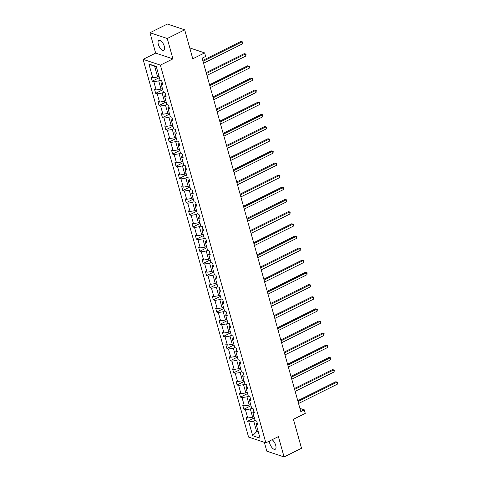 <?xml version="1.0" encoding="UTF-8"?>
<svg xmlns="http://www.w3.org/2000/svg" width="481" height="481" viewBox="0 0 481 481"><rect width="100%" height="100%" fill="white"/><g stroke="black" fill="none" stroke-linecap="round" stroke-linejoin="round"><path stroke-width="0.72" d="M269.438 441.041A5.55 2.435 -116.5 0 0 269.739 443.332A5.55 2.435 -116.5 0 0 275.198 449.296A5.55 2.435 -116.5 0 0 275.715 445.328A5.55 2.435 -116.5 0 0 272.084 439.724M164.316 46.35A5.55 2.435 -116.5 0 0 158.856 40.386A5.55 2.435 -116.5 0 0 158.339 44.354A5.55 2.435 -116.5 0 0 163.805 50.319A5.55 2.435 -116.5 0 0 164.316 46.35M149.97 32.732L155.658 53.102L172.938 58.874L167.25 38.504L149.97 32.732L167.406 24.05L184.686 29.822L192.773 58.796L204.629 52.892L189.736 47.92M167.25 38.504L184.686 29.822M264.334 442.328L266.805 451.178L284.085 456.95L301.515 448.268L293.428 419.288L305.279 413.383L304.293 409.842L299.91 408.381M143.104 59.355L248.563 437.061L265.843 442.833L160.383 65.121L143.104 59.355L155.658 53.102M255.098 420.436L253.715 421.128L256.656 431.643L252.675 435.72L248.827 421.927L247.264 421.41L254.383 417.863M258.038 430.952L256.656 431.643L258.393 432.221M253.715 421.128L248.827 421.927M251.707 408.285L250.324 408.976L252.627 417.231L247.739 418.037L246.176 417.514L247.264 421.41M247.739 418.037L245.436 409.776L243.873 409.259L250.992 405.711M248.316 396.134L246.933 396.825L249.236 405.08L244.348 405.886L242.785 405.363L243.873 409.259M244.348 405.886L242.039 397.625L240.476 397.108L247.595 393.56M244.925 383.982L243.536 384.674L245.845 392.929L240.957 393.735L239.388 393.211L240.476 397.108M240.957 393.735L238.648 385.473L237.085 384.95L244.204 381.409M241.528 371.831L240.145 372.522L242.454 380.778L237.56 381.583L235.997 381.06L237.085 384.95M237.56 381.583L235.257 373.322L233.694 372.799L240.813 369.258M238.137 359.68L236.754 360.371L239.057 368.626L234.169 369.432L232.606 368.909L233.694 372.799M234.169 369.432L231.866 361.171L230.297 360.648L237.416 357.106M234.746 347.529L233.363 348.22L235.666 356.475L230.778 357.281L229.215 356.758L230.297 360.648M230.778 357.281L228.469 349.02L226.906 348.497L234.025 344.955M231.349 335.377L229.966 336.069L232.275 344.324L227.381 345.124L225.817 344.606L226.906 348.497M227.381 345.124L225.078 336.868L223.515 336.345L230.633 332.804M227.958 323.226L226.575 323.911L228.884 332.173L223.99 332.972L222.426 332.455L223.515 336.345M223.99 332.972L221.687 324.717L220.124 324.194L227.242 320.653M224.567 311.075L223.184 311.76L225.487 320.021L220.599 320.821L219.035 320.304L220.124 324.194M220.599 320.821L218.29 312.566L216.727 312.043L223.845 308.501M221.176 298.923L219.793 299.609L222.096 307.87L217.208 308.67L215.638 308.147L216.727 312.043M217.208 308.67L214.899 300.415L213.336 299.891L220.454 296.35M217.779 286.772L216.396 287.458L218.705 295.719L213.811 296.518L212.247 295.995L213.336 299.891M213.811 296.518L211.508 288.263L209.944 287.74L217.063 284.193M214.388 274.621L213.005 275.306L215.308 283.568L210.419 284.367L208.856 283.844L209.944 287.74M210.419 284.367L208.117 276.112L206.547 275.589L213.666 272.042M210.997 262.47L209.614 263.155L211.917 271.416L207.028 272.216L205.465 271.693L206.547 275.589M207.028 272.216L204.72 263.961L203.156 263.438L210.275 259.89M207.6 250.318L206.217 251.004L208.526 259.265L203.631 260.065L202.068 259.542L203.156 263.438M203.631 260.065L201.329 251.81L199.765 251.286L206.884 247.739M204.209 238.167L202.826 238.853L205.134 247.108L200.24 247.913L198.677 247.39L199.765 251.286M200.24 247.913L197.938 239.658L196.374 239.135L203.493 235.588M200.817 226.016L199.435 226.701L201.737 234.956L196.849 235.762L195.286 235.239L196.374 239.135M196.849 235.762L194.54 227.507L192.977 226.984L200.096 223.437M197.426 213.865L196.044 214.55L198.346 222.805L193.458 223.611L191.889 223.088L192.977 226.984M193.458 223.611L191.149 215.356L189.586 214.833L196.705 211.285M194.029 201.707L192.647 202.399L194.955 210.654L190.061 211.46L188.498 210.937L189.586 214.833M190.061 211.46L187.758 203.204L186.195 202.681L193.314 199.134M190.638 189.556L189.255 190.248L191.558 198.503L186.67 199.308L185.107 198.785L186.195 202.681M186.67 199.308L184.367 191.053L182.798 190.53L189.917 186.983M187.247 177.405L185.864 178.096L188.167 186.351L183.279 187.157L181.716 186.634L182.798 190.53M183.279 187.157L180.97 178.902L179.407 178.379L186.526 174.831M183.85 165.254L182.467 165.945L184.776 174.2L179.882 175.006L178.319 174.483L179.407 178.379M179.882 175.006L177.579 166.751L176.016 166.228L183.135 162.68M180.459 153.102L179.076 153.794L181.385 162.049L176.491 162.855L174.928 162.331L176.016 166.228M176.491 162.855L174.188 154.599L172.625 154.076L179.744 150.529M177.068 140.951L175.685 141.642L177.988 149.898L173.1 150.703L171.537 150.18L172.625 154.076M173.1 150.703L170.791 142.448L169.228 141.925L176.347 138.378M173.677 128.8L172.294 129.491L174.597 137.746L169.709 138.552L168.14 138.029L169.228 141.925M169.709 138.552L167.4 130.297L165.837 129.774L172.956 126.226M170.28 116.649L168.897 117.34L171.206 125.595L166.312 126.401L164.749 125.878L165.837 129.774M166.312 126.401L164.009 118.146L162.446 117.623L169.565 114.075M166.889 104.497L165.506 105.189L167.809 113.444L162.921 114.25L161.357 113.726L162.446 117.623M162.921 114.25L160.618 105.988L159.049 105.471L166.167 101.924M163.498 92.346L162.115 93.037L164.418 101.293L159.53 102.098L157.966 101.575L159.049 105.471M159.53 102.098L157.221 93.837L155.658 93.32L162.776 89.773M160.101 80.195L158.718 80.886L161.027 89.141L156.133 89.947L154.569 89.424L155.658 93.32M156.133 89.947L153.83 81.686L152.267 81.169L159.385 77.621M156.433 67.051L154.696 66.474L157.636 76.99L152.742 77.796L151.178 77.273L152.267 81.169M152.742 77.796L148.894 64.009L156.271 66.468L160.119 80.255L161.688 80.778L162.77 84.674L161.207 84.151L163.516 92.406L165.079 92.929L166.167 96.825L164.598 96.302L166.907 104.557L168.47 105.08L169.559 108.977L167.995 108.453L170.298 116.715L171.861 117.232L172.95 121.128L171.386 120.605L173.689 128.866L175.258 129.383L176.347 133.279L174.777 132.756L177.086 141.017L178.649 141.534L179.738 145.43L178.174 144.907L180.477 153.168L182.04 153.686L183.129 157.582L181.565 157.059L183.868 165.32L185.438 165.843L186.52 169.733L184.957 169.21L187.265 177.471L188.829 177.994L189.917 181.884L188.348 181.361L190.656 189.622L192.22 190.145L193.308 194.035L191.745 193.518L194.047 201.773L195.611 202.297L196.699 206.187L195.136 205.67L197.438 213.925L199.008 214.448L200.096 218.338L198.527 217.821L200.836 226.076L202.399 226.599L203.487 230.489L201.924 229.972L204.227 238.227L205.79 238.75L206.878 242.646L205.315 242.123L207.618 250.379L209.187 250.902L210.269 254.798L208.706 254.275L211.015 262.53L212.578 263.053L213.666 266.949L212.097 266.426L214.406 274.681L215.969 275.204L217.057 279.1L215.494 278.577L217.797 286.832L219.36 287.355L220.448 291.252L218.885 290.728L221.188 298.984L222.757 299.507L223.845 303.403L222.276 302.88L224.585 311.135L226.148 311.658L227.236 315.554L225.673 315.031L227.976 323.286L229.539 323.809L230.627 327.705L229.064 327.182L231.367 335.437L232.93 335.96L234.019 339.857L232.455 339.333L234.764 347.589L236.327 348.112L237.416 352.008L235.846 351.485L238.155 359.74L239.718 360.263L240.807 364.159L239.243 363.636L241.546 371.891L243.109 372.414L244.198 376.31L242.634 375.787L244.937 384.042L246.506 384.566L247.589 388.462L246.025 387.939L248.334 396.194L249.898 396.717L250.986 400.613L249.423 400.09L251.725 408.345L253.289 408.868L254.377 412.764L252.814 412.241L255.116 420.496L256.68 421.019L257.768 424.915L256.205 424.392L260.053 438.179L252.675 435.72M204.629 52.892L205.621 56.433L202.134 58.171L300.805 411.58L304.293 409.842M253.691 410.317L252.814 412.241M254.016 416.54L252.627 417.231M250.324 408.976L245.436 409.776M250.3 398.166L249.423 400.09M250.619 404.389L249.236 405.08M246.933 396.825L242.039 397.625M246.909 386.015L246.025 387.939M247.228 392.237L245.845 392.929M243.536 384.674L238.648 385.473M243.518 373.863L242.634 375.787M243.837 380.086L242.454 380.778M240.145 372.522L235.257 373.322M240.121 361.712L239.243 363.636M240.44 367.935L239.057 368.626M236.754 360.371L231.866 361.171M236.73 349.561L235.846 351.485M237.049 355.784L235.666 356.475M233.363 348.22L228.469 349.02M233.339 337.409L232.455 339.333M233.658 343.632L232.275 344.324M229.966 336.069L225.078 336.868M229.942 325.258L229.064 327.182M230.267 331.481L228.884 332.173M226.575 323.911L221.687 324.717M226.551 313.107L225.673 315.031M226.87 319.33L225.487 320.021M223.184 311.76L218.29 312.566M223.16 300.956L222.276 302.88M223.479 307.179L222.096 307.87M219.793 299.609L214.899 300.415M219.769 288.804L218.885 290.728M220.088 295.027L218.705 295.719M216.396 287.458L211.508 288.263M216.372 276.653L215.494 278.577M216.69 282.876L215.308 283.568M213.005 275.306L208.117 276.112M212.981 264.502L212.097 266.426M213.299 270.725L211.917 271.416M209.614 263.155L204.72 263.961M209.59 252.351L208.706 254.275M209.908 258.574L208.526 259.265M206.217 251.004L201.329 251.81M206.193 240.199L205.315 242.123M206.517 246.422L205.134 247.108M202.826 238.853L197.938 239.658M202.802 228.042L201.924 229.972M203.12 234.271L201.737 234.956M199.435 226.701L194.54 227.507M199.411 215.891L198.527 217.821M199.729 222.12L198.346 222.805M196.044 214.55L191.149 215.356M196.02 203.74L195.136 205.67M196.338 209.969L194.955 210.654M192.647 202.399L187.758 203.204M192.622 191.588L191.745 193.518M192.941 197.817L191.558 198.503M189.255 190.248L184.367 191.053M189.231 179.437L188.348 181.361M189.55 185.666L188.167 186.351M185.864 178.096L180.97 178.902M185.84 167.286L184.957 169.21M186.159 173.515L184.776 174.2M182.467 165.945L177.579 166.751M182.443 155.135L181.565 157.059M182.768 161.363L181.385 162.049M179.076 153.794L174.188 154.599M179.052 142.983L178.174 144.907M179.371 149.212L177.988 149.898M175.685 141.642L170.791 142.448M175.661 130.832L174.777 132.756M175.98 137.061L174.597 137.746M172.294 129.491L167.4 130.297M172.27 118.681L171.386 120.605M172.589 124.904L171.206 125.595M168.897 117.34L164.009 118.146M168.873 106.529L167.995 108.453M169.192 112.752L167.809 113.444M165.506 105.189L160.618 105.988M165.482 94.378L164.598 96.302M165.801 100.601L164.418 101.293M162.115 93.037L157.221 93.837M162.091 82.227L161.207 84.151M162.41 88.45L161.027 89.141M158.718 80.886L153.83 81.686M172.938 58.874L160.383 65.121M284.085 456.95L278.397 436.58L265.843 442.833M159.019 76.299L157.636 76.99M154.696 66.474L148.894 64.009M257.088 422.468L256.205 424.392M203.006 61.309L241.961 41.907L242.502 43.855L203.553 63.258M202.772 60.456L240.795 41.516L242.677 41.925L242.502 43.855M240.795 41.516L242.677 41.925M206.403 73.461L245.352 54.058L245.899 56.006L206.944 75.409M206.163 72.607L244.186 53.668L246.074 54.076L245.899 56.006M244.186 53.668L246.074 54.076M209.794 85.612L248.743 66.21L249.29 68.158L210.335 87.56M209.554 84.758L247.577 65.819L249.465 66.228L249.29 68.158M247.577 65.819L249.465 66.228M213.185 97.763L252.14 78.361L252.681 80.309L213.732 99.711M212.951 96.909L250.974 77.97L252.856 78.379L252.681 80.309M250.974 77.97L252.856 78.379M216.576 109.915L255.531 90.512L256.072 92.46L217.123 111.863M216.342 109.061L254.365 90.121L256.253 90.53L256.072 92.46M254.365 90.121L256.253 90.53M219.973 122.066L258.922 102.663L259.469 104.611L220.514 124.014M219.733 121.212L257.756 102.273L259.644 102.681L259.469 104.611M257.756 102.273L259.644 102.681M223.364 134.217L262.319 114.815L262.86 116.763L223.905 136.165M223.124 133.363L261.147 114.424L263.035 114.833L262.86 116.763M261.147 114.424L263.035 114.833M226.755 146.368L265.71 126.966L266.252 128.914L227.303 148.316M226.521 145.515L264.544 126.575L266.426 126.984L266.252 128.914M264.544 126.575L266.426 126.984M230.152 158.52L269.101 139.117L269.649 141.065L230.694 160.468M229.912 157.666L267.935 138.726L269.823 139.135L269.649 141.065M267.935 138.726L269.823 139.135M233.544 170.671L272.493 151.268L273.04 153.217L234.085 172.619M233.303 169.817L271.326 150.884L273.214 151.287L273.04 153.217M271.326 150.884L273.214 151.287M236.935 182.822L275.89 163.42L276.431 165.368L237.482 184.77M236.7 181.968L274.717 163.035L276.605 163.438L276.431 165.368M274.717 163.035L276.605 163.438M240.326 194.973L279.281 175.571L279.822 177.519L240.873 196.921M240.091 194.12L278.114 175.186L280.002 175.589L279.822 177.519M278.114 175.186L280.002 175.589M243.723 207.125L282.672 187.722L283.219 189.67L244.264 209.073M243.482 206.271L281.505 187.337L283.393 187.74L283.219 189.67M281.505 187.337L283.393 187.74M247.114 219.276L286.069 199.88L286.61 201.822L247.655 221.224M246.873 218.422L284.896 199.489L286.784 199.892L286.61 201.822M284.896 199.489L286.784 199.892M250.505 231.427L289.46 212.031L290.001 213.973L251.052 233.375M250.27 230.573L288.293 211.64L290.175 212.043L290.001 213.973M288.293 211.64L290.175 212.043M253.902 243.578L292.851 224.182L293.398 226.124L254.443 245.526M253.661 242.725L291.684 223.791L293.572 224.194L293.398 226.124M291.684 223.791L293.572 224.194M257.293 255.73L296.242 236.333L296.789 238.281L257.834 257.678M257.052 254.876L295.075 235.943L296.963 236.345L296.789 238.281M295.075 235.943L296.963 236.345M260.684 267.881L299.639 248.485L300.18 250.433L261.231 269.829M260.449 267.033L298.467 248.094L300.354 248.497L300.18 250.433M298.467 248.094L300.354 248.497M264.075 280.032L303.03 260.636L303.571 262.584L264.622 281.98M263.841 279.184L301.864 260.245L303.751 260.648L303.571 262.584M301.864 260.245L303.751 260.648M267.472 292.183L306.421 272.787L306.968 274.735L268.013 294.131M267.232 291.336L305.255 272.396L307.143 272.799L306.968 274.735M305.255 272.396L307.143 272.799M270.863 304.335L309.818 284.938L310.359 286.886L271.404 306.283M270.623 303.487L308.646 284.548L310.534 284.95L310.359 286.886M308.646 284.548L310.534 284.95M274.254 316.486L313.209 297.09L313.75 299.038L274.801 318.434M274.02 315.638L312.043 296.699L313.925 297.102L313.75 299.038M312.043 296.699L313.925 297.102M277.651 328.643L316.6 309.241L317.147 311.189L278.192 330.585M277.411 327.789L315.434 308.85L317.322 309.253L317.147 311.189M315.434 308.85L317.322 309.253M281.042 340.795L319.991 321.392L320.538 323.34L281.583 342.737M280.802 339.941L318.825 321.001L320.713 321.41L320.538 323.34M318.825 321.001L320.713 321.41M284.433 352.946L323.388 333.543L323.929 335.491L284.98 354.888M284.199 352.092L322.216 333.153L324.104 333.561L323.929 335.491M322.216 333.153L324.104 333.561M287.824 365.097L326.779 345.695L327.32 347.643L288.372 367.045M287.59 364.243L325.613 345.304L327.501 345.713L327.32 347.643M325.613 345.304L327.501 345.713M291.221 377.248L330.17 357.846L330.718 359.794L291.763 379.196M290.981 376.395L329.004 357.455L330.892 357.864L330.718 359.794M329.004 357.455L330.892 357.864M294.612 389.4L333.561 369.997L334.109 371.945L295.154 391.348M294.372 388.546L332.395 369.606L334.283 370.015L334.109 371.945M332.395 369.606L334.283 370.015M298.004 401.551L336.959 382.148L337.5 384.097L298.551 403.499M297.769 400.697L335.792 381.758L337.674 382.167L337.5 384.097M335.792 381.758L337.674 382.167"/></g></svg>
